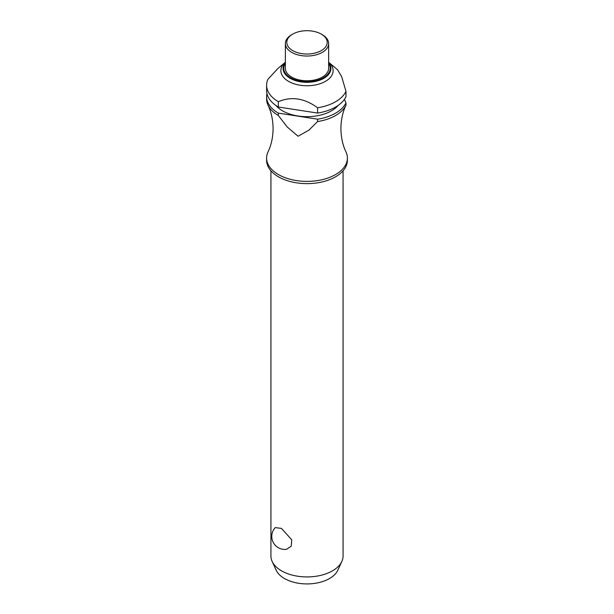 <?xml version="1.0" encoding="UTF-8"?>
<svg xmlns="http://www.w3.org/2000/svg" width="614" height="614" viewBox="0 0 614 614"><rect width="100%" height="100%" fill="white"/><g stroke="black" fill="none" stroke-linecap="round" stroke-linejoin="round"><path stroke-width="0.92" d="M317.591 121.549A40.394 23.324 0 0 0 345.981 105.163C342.727 111.948 341.039 119.745 340.9 128.556C341.039 137.359 342.727 145.157 345.981 151.95A40.394 23.324 180 0 1 347.394 158.067A40.394 23.324 180 0 1 322.457 179.618A40.394 23.324 180 0 1 278.434 174.56A40.394 23.324 180 0 1 266.606 158.067A40.394 23.324 180 0 1 268.019 151.95C271.273 145.157 272.961 137.359 273.1 128.556C272.961 119.745 271.273 111.948 268.019 105.163A40.394 23.324 0 0 0 278.334 115.47L278.334 113.122L317.591 119.193L317.591 121.549L308.919 130.137L298.089 136.247L287.16 126.944L278.334 115.478M270.935 170.807L270.935 556.1A36.065 20.822 0 0 0 272.148 561.465A36.065 20.822 0 0 0 281.496 570.828A36.065 20.822 0 0 0 316.363 576.216A36.065 20.822 0 0 0 341.852 561.465A36.065 20.822 0 0 0 343.065 556.1L343.065 170.807M275.256 527.595L281.496 528.424L291.742 539.798L291.274 546.145L286.492 549.315A12.986 12.986 0 0 1 275.256 527.595M347.394 158.067L347.394 160.3A40.394 23.324 180 0 1 322.457 181.851A40.394 23.324 180 0 1 278.434 176.794A40.394 23.324 180 0 1 266.606 160.3L266.606 158.067M338.161 105.408A34.622 19.993 180 0 1 282.517 110.827A34.622 19.993 180 0 1 275.839 105.408M345.981 91.379A40.394 23.324 180 0 1 317.591 107.772L317.591 113.068A40.394 23.324 180 0 0 345.981 96.682L345.981 91.379L341.614 76.543L337.539 69.735L328.643 62.244A26.11 15.074 180 0 1 323.616 82.314A26.11 15.074 180 0 1 288.534 81.34A26.11 15.074 180 0 1 285.356 62.244L277.705 68.684L267.942 79.306A40.394 23.324 180 0 0 266.606 85.262L266.606 90.565A40.394 23.324 180 0 0 278.334 106.997L278.334 101.694A40.394 23.324 180 0 1 266.606 85.262M317.591 107.772C304.506 98.202 291.42 96.175 278.334 101.694L278.495 101.64M322.304 34.706L321.283 34.115L322.304 34.706A21.643 12.495 180 0 1 328.643 43.54A21.643 12.495 180 0 1 315.281 55.083A21.643 12.495 180 0 1 291.696 52.374A21.643 12.495 180 0 1 285.356 43.54A21.643 12.495 180 0 1 291.696 34.706L292.717 34.115A20.201 11.658 180 0 1 321.283 34.115L321.283 34.115A20.201 11.658 180 0 1 321.283 50.609A20.201 11.658 180 0 1 292.717 50.609A20.201 11.658 180 0 1 292.717 34.115M328.643 43.54L328.643 68.277A21.643 12.495 180 0 1 315.281 79.82A21.643 12.495 180 0 1 291.696 77.111A21.643 12.495 180 0 1 285.356 68.277L285.356 43.54M341.852 561.465L337.792 570.26A31.867 18.397 180 0 1 315.274 583.292A31.867 18.397 180 0 1 284.466 578.534A31.867 18.397 180 0 1 276.208 570.26L272.148 561.465M345.874 105.393L345.981 105.155A40.394 23.324 0 0 0 345.981 105.155L345.981 102.807L344.393 99.384M278.334 113.122A40.394 23.324 180 0 1 266.606 96.69L266.606 99.038A40.394 23.324 0 0 0 268.019 105.163M345.981 102.807A40.394 23.324 180 0 1 317.591 119.193M317.591 113.068L278.334 106.997M266.606 96.69A40.394 23.324 180 0 1 266.952 93.627M328.643 62.682A23.892 13.792 180 0 1 323.893 78.285A23.892 13.792 180 0 1 290.107 78.285A23.892 13.792 180 0 1 285.356 62.682M285.356 63.403A23.232 13.408 0 0 0 290.575 77.763A23.232 13.408 0 0 0 323.424 77.763A23.232 13.408 0 0 0 328.643 63.403"/></g></svg>

